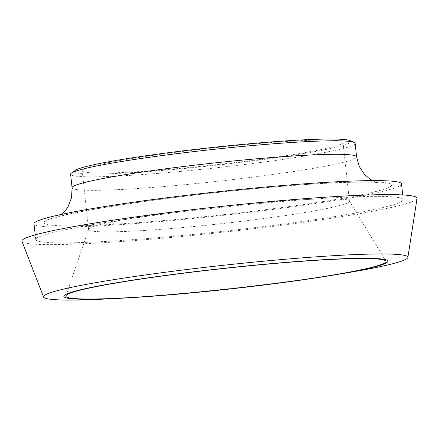 <?xml version="1.0" encoding="UTF-8"?>
<svg xmlns="http://www.w3.org/2000/svg" width="439" height="439" viewBox="0 0 439 439"><rect width="100%" height="100%" fill="white"/><g stroke="black" fill="none" stroke-linecap="round" stroke-linejoin="round"><path stroke-width="0.33" stroke-dasharray="2.19 1.65" d="M401.509 183.897A184.83 12.018 -6.2 0 1 219.061 215.807A184.83 12.018 -6.2 0 1 34.012 223.819M355.129 143.361A143.092 9.307 -6.2 0 1 213.875 168.066A143.092 9.307 -6.2 0 1 70.613 174.267M158.056 214.364A131.168 8.528 -6.2 0 1 349.329 200.941A131.168 8.528 -6.2 0 1 349.417 201.188A131.168 8.528 -6.2 0 1 219.934 223.835A131.168 8.528 -6.2 0 1 88.607 229.52A131.168 8.528 -6.2 0 1 88.64 229.257A131.168 8.528 -6.2 0 1 158.056 214.364M348.231 272.635A183.244 11.913 -6.2 0 1 105.102 299.047M417.05 198.395A198.741 12.923 -6.2 0 1 220.872 232.478A198.741 12.923 -6.2 0 1 21.95 241.313M133.582 218.232A184.83 12.018 -6.2 0 1 403.227 199.668A184.83 12.018 -6.2 0 1 220.773 231.578A184.83 12.018 -6.2 0 1 35.724 239.59A184.83 12.018 -6.2 0 1 133.582 218.232M349.932 140.595A139.119 9.043 -6.2 0 1 213.601 165.53A139.119 9.043 -6.2 0 1 75.091 170.453M151.664 155.549A131.168 8.528 -6.2 0 1 343.024 142.373A131.168 8.528 -6.2 0 1 213.541 165.02A131.168 8.528 -6.2 0 1 82.219 170.705A131.168 8.528 -6.2 0 1 151.664 155.549M136.485 202.538A174.892 11.37 -6.2 0 1 391.517 185.488A174.892 11.37 -6.2 0 1 125.28 223.55A174.892 11.37 -6.2 0 1 136.485 202.538M72.078 187.766A143.092 9.307 173.8 0 0 215.329 181.565A143.092 9.307 173.8 0 0 356.594 156.86M372.541 180.599L378.22 182.728C375.63 182.042 364.123 181.965 343.699 182.492C311.778 183.628 263.252 187.491 214.819 192.809C187.464 195.805 161.711 199.026 137.561 202.472C100.361 207.877 74.828 212.487 60.955 216.29L56.51 217.673L61.597 214.38M88.64 229.257L65.899 295.842M349.329 200.941L385.832 261.084M403.227 199.668L402.711 194.949M35.724 239.59L35.213 234.87M349.417 201.188L343.024 142.373M88.607 229.52L82.219 170.705"/><path stroke-width="0.66" d="M35.213 234.87L34.012 223.819A184.83 12.018 -6.2 0 1 131.87 202.461A184.83 12.018 -6.2 0 1 401.509 183.897L402.711 194.949M146.374 157.733A143.092 9.307 -6.2 0 1 354.103 142.417A143.092 9.307 -6.2 0 1 355.129 143.361L356.594 156.855A143.092 9.307 173.8 0 0 147.839 171.232A143.092 9.307 173.8 0 0 72.078 187.766L70.613 174.267A143.092 9.307 -6.2 0 1 71.409 173.125A143.092 9.307 -6.2 0 1 146.374 157.733M151.093 277.563A160.981 10.465 -6.2 0 1 385.832 261.084A160.981 10.465 -6.2 0 1 227.034 289.186A160.981 10.465 -6.2 0 1 65.899 295.842A160.981 10.465 -6.2 0 1 151.093 277.563M150.165 277.547A162.968 10.596 -6.2 0 1 358.515 258.313A162.968 10.596 -6.2 0 1 334.869 274.88A162.968 10.596 -6.2 0 1 118.64 298.372A162.968 10.596 -6.2 0 1 150.165 277.547M118.64 298.372L105.102 299.047A183.244 11.913 -6.2 0 1 43.593 297.011A183.244 11.913 -6.2 0 1 140.557 275.637A183.244 11.913 -6.2 0 1 407.875 257.441A183.244 11.913 -6.2 0 1 348.231 272.635L334.869 274.88M43.593 297.011L21.95 241.313A198.741 12.923 -6.2 0 1 127.118 218.128A198.741 12.923 -6.2 0 1 417.05 198.395L407.875 257.441M71.409 173.125L75.091 170.453A139.119 9.043 -6.2 0 1 147.97 155.488A139.119 9.043 -6.2 0 1 349.932 140.595L354.103 142.417M61.597 214.38L65.976 209.787L68.061 206.676L71.552 197.709L72.078 187.766M356.594 156.855L359.195 166.348L364.43 174.305L369.254 178.585L372.541 180.599"/></g></svg>
